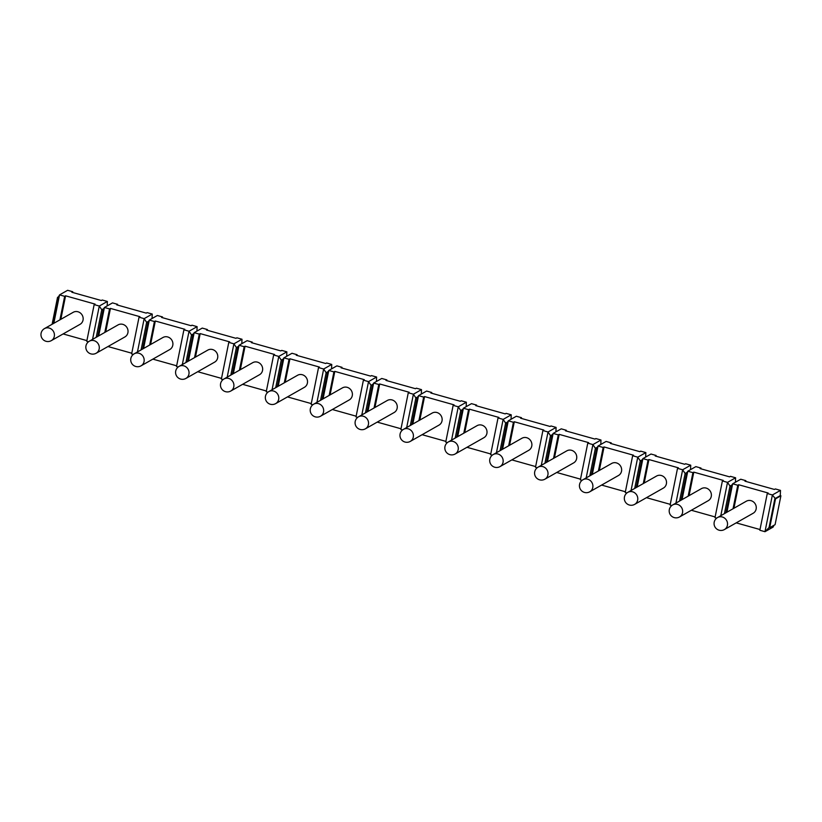 <?xml version="1.0" encoding="UTF-8"?>
<svg xmlns="http://www.w3.org/2000/svg" width="822" height="822" viewBox="0 0 822 822"><rect width="100%" height="100%" fill="white"/><g stroke="black" fill="none" stroke-linecap="round" stroke-linejoin="round"><path stroke-width="1.23" d="M88.447 341.808L86.752 341.336L94.16 304.602L99.287 306.041L107.374 301.458L107.189 305.907M94.16 304.602L95.064 304.099L65.575 295.817L64.671 296.331L59.544 294.882L58.177 297.523L52.865 323.837M107.374 301.458L102.247 300.02L101.342 300.523L71.853 292.252L72.757 291.738L67.63 290.3L59.544 294.882L53.82 323.303M133.318 354.405L131.633 353.933L139.031 317.2L144.169 318.638L152.245 314.055L152.06 318.504M139.031 317.2L139.935 316.686L110.446 308.414L109.552 308.918L104.415 307.479L112.501 302.897L117.628 304.335L116.734 304.849L146.224 313.12L147.117 312.617L152.245 314.055M178.189 367.002L176.504 366.53L183.912 329.797L189.039 331.235L197.116 326.653L196.931 331.102M183.912 329.797L184.806 329.283L155.317 321.012L154.423 321.515L149.296 320.077L157.372 315.494L162.499 316.932L161.605 317.446L191.094 325.718L191.988 325.204L197.116 326.653M223.06 379.589L221.375 379.117L228.783 342.384L233.91 343.832L241.997 339.239L241.812 343.699M228.783 342.384L229.677 341.88L200.188 333.598L199.294 334.112L194.167 332.674L202.253 328.091L207.38 329.53L206.476 330.033L235.965 338.315L236.87 337.801L241.997 339.239M267.941 392.186L266.246 391.714L273.654 354.981L278.781 356.419L286.868 351.837L286.683 356.296M273.654 354.981L274.558 354.477L245.069 346.196L244.165 346.709L239.038 345.271L247.124 340.678L252.251 342.116L251.357 342.63L280.836 350.912L281.74 350.398L286.868 351.837M312.812 404.784L311.127 404.311L318.535 367.578L323.663 369.016L331.739 364.434L331.554 368.883M318.535 367.578L319.429 367.064L289.94 358.793L289.046 359.296L283.909 357.858L291.995 353.275L297.122 354.714L296.228 355.227L325.718 363.499L326.611 362.995L331.739 364.434M357.683 417.381L355.998 416.908L363.406 380.175L368.533 381.613L376.61 377.031L376.425 381.48M363.406 380.175L364.3 379.661L334.811 371.39L333.917 371.893L328.79 370.455L336.866 365.872L341.993 367.311L341.099 367.824L370.588 376.096L371.482 375.592L376.61 377.031M402.554 429.968L400.869 429.495L408.277 392.772L413.404 394.211L421.491 389.618L421.306 394.077M408.277 392.772L409.171 392.258L379.692 383.977L378.788 384.49L373.661 383.052L381.747 378.469L386.874 379.908L385.97 380.411L415.459 388.693L416.364 388.179L421.491 389.618M447.435 442.565L445.74 442.092L453.148 405.359L458.275 406.798L466.362 402.215L466.177 406.674M453.148 405.359L454.052 404.856L424.563 396.574L423.659 397.088L418.532 395.649L426.618 391.056L431.745 392.505L430.851 393.008L460.33 401.29L461.234 400.776L466.362 402.215M492.306 455.162L490.621 454.689L498.029 417.956L503.156 419.395L511.233 414.812L511.048 419.261M498.029 417.956L498.923 417.442L469.434 409.171L468.54 409.685L463.413 408.236L471.489 403.653L476.616 405.092L475.722 405.606L505.211 413.877L506.105 413.374L511.233 414.812M537.177 467.759L535.492 467.286L542.9 430.553L548.027 431.992L556.104 427.409L555.919 431.858M542.9 430.553L543.794 430.04L514.305 421.768L513.411 422.272L508.284 420.833L516.36 416.251L521.487 417.689L520.593 418.203L550.082 426.474L550.976 425.971L556.104 427.409M582.048 480.356L580.363 479.884L587.771 443.15L592.898 444.589L600.985 440.006L600.8 444.455M587.771 443.15L588.665 442.637L559.186 434.365L558.282 434.869L553.155 433.43L561.241 428.848L566.368 430.286L565.464 430.79L594.953 439.071L595.858 438.558L600.985 440.006M626.929 492.943L625.244 492.47L632.642 455.737L637.769 457.176L645.856 452.593L645.671 457.053M632.642 455.737L633.546 455.234L604.057 446.952L603.153 447.466L598.026 446.027L606.112 441.445L611.239 442.883L610.345 443.387L639.824 451.668L640.728 451.155L645.856 452.593M671.8 505.54L670.115 505.068L677.523 468.335L682.65 469.773L690.727 465.19L690.542 469.65M677.523 468.335L678.417 467.831L648.928 459.549L648.034 460.063L642.907 458.625L650.983 454.032L656.11 455.47L655.216 455.984L684.705 464.266L685.599 463.752L690.727 465.19M726.915 512.229L732.649 483.809L740.735 479.226L745.862 480.665L744.958 481.178L774.447 489.45L775.352 488.946L780.479 490.385L780.263 495.625L780.9 495.8L775.084 524.662L769.69 527.714L775.516 498.862L780.9 495.8M774.036 525.248L773.07 527.118L764.984 531.7L759.857 530.262L767.265 493.529L772.392 494.967L780.479 490.385M767.265 493.529L768.169 493.015L738.68 484.744L737.776 485.247L732.649 483.809L731.282 486.439L729.998 486.079L732.083 484.898M716.671 518.137L714.986 517.665L722.394 480.932L727.521 482.37L735.608 477.788L735.423 482.237M722.394 480.932L723.288 480.418L693.799 472.147L692.905 472.65L687.778 471.212L695.854 466.629L700.981 468.067L700.087 468.581L729.576 476.852L730.47 476.349L735.608 477.788M92.567 339.373L99.287 306.041L101.764 309.75L103.849 308.569M96.215 337.308L101.764 309.75L103.048 310.11L104.415 307.479L98.691 335.9M59.934 319.83L64.671 296.331M780.263 495.625L774.869 498.677L769.053 527.539L764.984 531.7L772.392 494.967L775.516 498.862M104.805 332.427L109.552 308.918M143.562 348.497L149.296 320.077L147.919 322.707L146.645 322.347L148.731 321.166M149.686 345.024L154.423 321.515M137.449 351.96L144.169 318.638L146.645 322.347L141.086 349.895M188.433 361.084L194.167 332.674L192.8 335.304L191.516 334.944L193.602 333.763M194.557 357.621L199.294 334.112M182.32 364.557L189.039 331.235L191.516 334.944L185.957 362.492M233.314 373.681L239.038 345.271L237.671 347.901L236.387 347.542L238.472 346.36M239.428 370.208L244.165 346.709M227.191 377.154L233.91 343.832L236.387 347.542L230.838 375.089M278.185 386.278L283.909 357.858L282.542 360.488L281.258 360.128L283.343 358.947M284.299 382.805L289.046 359.296M272.061 389.751L278.781 356.419L281.258 360.128L275.709 387.686M323.056 398.876L328.79 370.455L327.413 373.085L326.139 372.726L328.225 371.544M329.18 395.403L333.917 371.893M316.943 402.338L323.663 369.016L326.139 372.726L320.58 400.273M367.927 411.462L373.661 383.052L372.294 385.682L371.01 385.323L373.096 384.141M374.051 408L378.788 384.49M361.814 414.935L368.533 381.613L371.01 385.323L365.451 412.87M412.808 424.06L418.532 395.649L417.165 398.28L415.881 397.92L417.966 396.738M418.922 420.587L423.659 397.088M406.685 427.532L413.404 394.211L415.881 397.92L410.332 425.467M457.679 436.657L463.413 408.236L462.036 410.877L460.752 410.517L462.837 409.325M463.793 433.184L468.54 409.685M451.555 440.13L458.275 406.798L460.752 410.517L455.203 438.064M502.55 449.254L508.284 420.833L506.907 423.464L505.633 423.104L507.719 421.922M508.674 445.781L513.411 422.272M496.437 452.727L503.156 419.395L505.633 423.104L500.074 450.662M547.421 461.851L553.155 433.43L551.788 436.061L550.504 435.701L552.59 434.519M553.545 458.378L558.282 434.869M541.308 465.314L548.027 431.992L550.504 435.701L544.945 463.248M592.302 474.438L598.026 446.027L596.659 448.658L595.375 448.298L597.46 447.117M598.416 470.975L603.153 447.466M586.178 477.911L592.898 444.589L595.375 448.298L589.826 475.846M637.173 487.035L642.907 458.625L641.53 461.255L640.246 460.895L642.331 459.714M643.287 483.562L648.034 460.063M631.049 490.508L637.769 457.176L640.246 460.895L634.697 488.443M682.044 499.632L687.778 471.212L686.411 473.842L685.127 473.482L687.213 472.301M688.168 496.159L692.905 472.65M675.931 503.105L682.65 469.773L685.127 473.482L679.568 501.04M733.039 508.756L737.776 485.247M720.802 515.692L727.521 482.37L729.998 486.079L724.439 513.627M52.105 324.279L57.54 297.338L58.578 296.752M58.177 297.523L57.54 297.338M63.119 333.938L86.906 340.616M107.99 346.535L131.777 353.213M152.861 359.132L176.648 365.8M197.732 371.719L221.519 378.397M242.613 384.316L266.4 390.995M287.484 396.913L311.271 403.592M332.355 409.51L356.142 416.189M377.226 422.107L401.013 428.776M422.107 434.694L445.894 441.373M466.978 447.291L490.765 453.97M511.849 459.888L535.636 466.567M556.73 472.486L580.507 479.154M601.601 485.072L625.388 491.751M646.472 497.67L670.259 504.348M691.343 510.267L715.13 516.946M736.224 522.864L760.001 529.532M97.746 336.434L103.048 310.11M72.757 291.738L72.613 292.468M117.628 304.335L117.484 305.054M162.499 316.932L162.355 317.652M207.38 329.53L207.226 330.249M252.251 342.116L252.107 342.846M297.122 354.714L296.978 355.433M341.993 367.311L341.849 368.03M386.874 379.908L386.73 380.627M431.745 392.505L431.601 393.224M476.616 405.092L476.472 405.811M521.487 417.689L521.343 418.408M566.368 430.286L566.224 431.005M611.239 442.883L611.095 443.603M656.11 455.47L655.966 456.2M700.981 468.067L700.837 468.787M745.862 480.665L745.718 481.384M769.053 527.539L769.69 527.714M142.617 349.031L147.919 322.707M187.488 361.629L192.8 335.304M232.359 374.216L237.671 347.901M277.24 386.813L282.542 360.488M322.111 399.41L327.413 373.085M366.982 412.007L372.294 385.682M411.853 424.604L417.165 398.28M456.734 437.191L462.036 410.877M501.605 449.788L506.907 423.464M546.476 462.385L551.788 436.061M591.347 474.982L596.659 448.658M636.228 487.569L641.53 461.255M681.099 500.166L686.411 473.842M725.97 512.764L731.282 486.439M60.828 319.326L65.575 295.817M73.199 312.309A6.915 6.422 60.4 0 1 83.032 320.118A6.915 6.422 60.4 0 1 80.032 324.341L51.293 340.647A6.915 6.422 -119.6 0 0 54.293 336.424A6.915 6.422 60.4 0 0 44.47 328.605L73.199 312.309M105.709 331.913L110.446 308.414M118.08 324.896A6.915 6.422 60.4 0 1 127.903 332.715A6.915 6.422 60.4 0 1 124.903 336.938L96.174 353.234A6.915 6.422 -119.6 0 0 99.164 349.021A6.915 6.422 60.4 0 0 89.341 341.202L118.08 324.896M150.58 344.51L155.317 321.012M162.951 337.493A6.915 6.422 60.4 0 1 172.774 345.312A6.915 6.422 60.4 0 1 169.784 349.535L141.045 365.831A6.915 6.422 -119.6 0 0 144.045 361.618A6.915 6.422 60.4 0 0 134.212 353.799L162.951 337.493M195.451 357.108L200.188 333.598M207.822 350.09A6.915 6.422 60.4 0 1 217.645 357.909A6.915 6.422 60.4 0 1 214.655 362.122L185.916 378.428A6.915 6.422 -119.6 0 0 188.916 374.205A6.915 6.422 60.4 0 0 179.093 366.386L207.822 350.09M240.322 369.705L245.069 346.196M252.693 362.687A6.915 6.422 60.4 0 1 262.526 370.506A6.915 6.422 60.4 0 1 259.526 374.719L230.797 391.025A6.915 6.422 -119.6 0 0 233.787 386.802A6.915 6.422 60.4 0 0 223.964 378.983L252.693 362.687M285.203 382.292L289.94 358.793M297.574 375.274A6.915 6.422 60.4 0 1 307.397 383.093A6.915 6.422 60.4 0 1 304.397 387.316L275.668 403.612A6.915 6.422 -119.6 0 0 278.658 399.4A6.915 6.422 60.4 0 0 268.835 391.58L297.574 375.274M330.074 394.889L334.811 371.39M342.445 387.871A6.915 6.422 60.4 0 1 352.268 395.69A6.915 6.422 60.4 0 1 349.278 399.913L320.539 416.209A6.915 6.422 -119.6 0 0 323.539 411.997A6.915 6.422 60.4 0 0 313.706 404.177L342.445 387.871M374.945 407.486L379.692 383.977M387.316 400.468A6.915 6.422 60.4 0 1 397.139 408.287A6.915 6.422 60.4 0 1 394.149 412.51L365.41 428.807A6.915 6.422 -119.6 0 0 368.41 424.584A6.915 6.422 60.4 0 0 358.587 416.775L387.316 400.468M419.826 420.083L424.563 396.574M432.197 413.065A6.915 6.422 60.4 0 1 442.02 420.885A6.915 6.422 60.4 0 1 439.02 425.097L410.291 441.404A6.915 6.422 -119.6 0 0 413.281 437.181A6.915 6.422 60.4 0 0 403.458 429.361L432.197 413.065M464.697 432.68L469.434 409.171M477.068 425.662A6.915 6.422 60.4 0 1 486.891 433.471A6.915 6.422 60.4 0 1 483.891 437.694L455.162 454.001A6.915 6.422 -119.6 0 0 458.152 449.778A6.915 6.422 60.4 0 0 448.329 441.959L477.068 425.662M509.568 445.267L514.305 421.768M521.939 438.249A6.915 6.422 60.4 0 1 531.762 446.069A6.915 6.422 60.4 0 1 528.772 450.292L500.033 466.588A6.915 6.422 -119.6 0 0 503.033 462.375A6.915 6.422 60.4 0 0 493.2 454.556L521.939 438.249M554.439 457.864L559.186 434.365M566.81 450.846A6.915 6.422 60.4 0 1 576.633 458.666A6.915 6.422 60.4 0 1 573.643 462.889L544.904 479.185A6.915 6.422 -119.6 0 0 547.904 474.962A6.915 6.422 60.4 0 0 538.081 467.153L566.81 450.846M599.32 470.461L604.057 446.952M611.691 463.444A6.915 6.422 60.4 0 1 621.514 471.263A6.915 6.422 60.4 0 1 618.514 475.476L589.785 491.782A6.915 6.422 -119.6 0 0 592.775 487.559A6.915 6.422 60.4 0 0 582.952 479.74L611.691 463.444M644.191 483.059L648.928 459.549M656.562 476.041A6.915 6.422 60.4 0 1 666.385 483.86A6.915 6.422 60.4 0 1 663.385 488.073L634.656 504.379A6.915 6.422 -119.6 0 0 637.646 500.156A6.915 6.422 60.4 0 0 627.823 492.337L656.562 476.041M689.062 495.645L693.799 472.147M701.433 488.628A6.915 6.422 60.4 0 1 711.256 496.447A6.915 6.422 60.4 0 1 708.266 500.67L679.527 516.966A6.915 6.422 -119.6 0 0 682.527 512.753A6.915 6.422 60.4 0 0 672.694 504.934L701.433 488.628M733.933 508.243L738.68 484.744M746.304 501.225A6.915 6.422 60.4 0 1 756.137 509.044A6.915 6.422 60.4 0 1 753.137 513.267L724.398 529.563A6.915 6.422 -119.6 0 0 727.398 525.35A6.915 6.422 60.4 0 0 717.575 517.531L746.304 501.225M44.47 328.605A6.915 6.915 0 0 0 43.823 340.226A6.915 6.915 0 0 0 51.293 340.647M89.341 341.202A6.915 6.915 0 0 0 88.694 352.823A6.915 6.915 0 0 0 96.174 353.234M134.212 353.799A6.915 6.915 0 0 0 133.575 365.42A6.915 6.915 0 0 0 141.045 365.831M179.093 366.386A6.915 6.915 0 0 0 178.446 378.017A6.915 6.915 0 0 0 185.916 378.428M223.964 378.983A6.915 6.915 0 0 0 223.317 390.604A6.915 6.915 0 0 0 230.797 391.025M268.835 391.58A6.915 6.915 0 0 0 268.188 403.201A6.915 6.915 0 0 0 275.668 403.612M313.706 404.177A6.915 6.915 0 0 0 313.069 415.798A6.915 6.915 0 0 0 320.539 416.209M358.587 416.775A6.915 6.915 0 0 0 357.94 428.396A6.915 6.915 0 0 0 365.41 428.807M403.458 429.361A6.915 6.915 0 0 0 402.811 440.982A6.915 6.915 0 0 0 410.291 441.404M448.329 441.959A6.915 6.915 0 0 0 447.682 453.58A6.915 6.915 0 0 0 455.162 454.001M493.2 454.556A6.915 6.915 0 0 0 492.563 466.177A6.915 6.915 0 0 0 500.033 466.588M538.081 467.153A6.915 6.915 0 0 0 537.434 478.774A6.915 6.915 0 0 0 544.904 479.185M582.952 479.74A6.915 6.915 0 0 0 582.305 491.371A6.915 6.915 0 0 0 589.785 491.782M627.823 492.337A6.915 6.915 0 0 0 627.176 503.958A6.915 6.915 0 0 0 634.656 504.379M672.694 504.934A6.915 6.915 0 0 0 672.057 516.555A6.915 6.915 0 0 0 679.527 516.966M717.575 517.531A6.915 6.915 0 0 0 716.928 529.152A6.915 6.915 0 0 0 724.398 529.563"/></g></svg>
